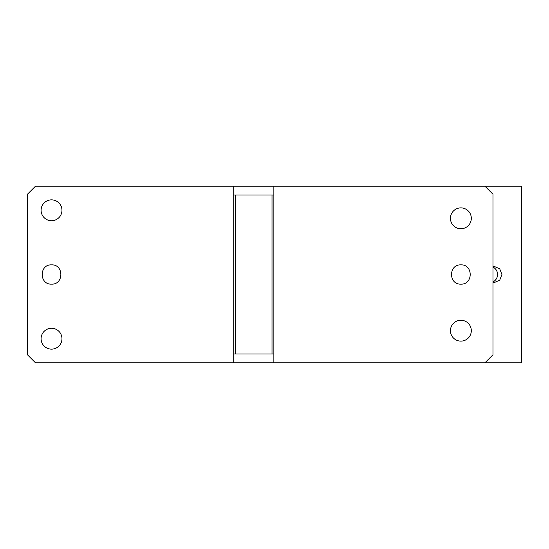 <?xml version="1.0" encoding="UTF-8"?>
<svg xmlns="http://www.w3.org/2000/svg" width="549" height="549" viewBox="0 0 549 549"><rect width="100%" height="100%" fill="white"/><g stroke="black" fill="none" stroke-linecap="round" stroke-linejoin="round"><path stroke-width="0.82" d="M484.959 186.207L521.55 186.207L521.55 362.793L484.959 362.793L492.981 354.764L492.981 194.236L484.959 186.207L35.479 186.207L27.45 194.236L27.45 354.764L35.479 362.793L233.73 362.793L233.73 186.207M484.959 362.793L273.862 362.793L273.862 186.207M460.879 284.135C473.3 284.725 473.307 264.275 460.879 264.865C448.451 264.275 448.451 284.725 460.879 284.135M460.879 207.879A10.431 10.431 0 0 1 471.31 218.317A10.431 10.431 0 0 1 460.879 228.748A10.431 10.431 0 0 1 450.441 218.317A10.431 10.431 0 0 1 460.879 207.879M460.879 320.252A10.431 10.431 0 0 1 471.31 330.683A10.431 10.431 0 0 1 460.879 341.121A10.431 10.431 0 0 1 450.441 330.683A10.431 10.431 0 0 1 460.879 320.252M51.531 284.135C63.952 284.725 63.959 264.275 51.531 264.865C39.103 264.275 39.103 284.725 51.531 284.135M51.531 349.143A10.431 10.431 0 0 1 41.093 338.712A10.431 10.431 0 0 1 51.531 328.275A10.431 10.431 0 0 1 61.962 338.712A10.431 10.431 0 0 1 51.531 349.143M51.531 220.725A10.431 10.431 0 0 1 41.093 210.288A10.431 10.431 0 0 1 51.531 199.857A10.431 10.431 0 0 1 61.962 210.288A10.431 10.431 0 0 1 51.531 220.725M233.73 362.793L273.862 362.793M273.862 195.039L233.73 195.039M233.73 353.961L273.862 353.961M272.009 195.039L272.009 353.961M235.583 353.961L235.583 195.039M492.981 282.385L494.395 282.529L499.734 280.175L501.937 274.5L499.734 268.825L494.395 266.471L492.981 266.615M492.981 281.877A8.029 7.542 90 0 0 497.545 274.5A8.029 7.542 90 0 0 492.981 267.123"/></g></svg>
